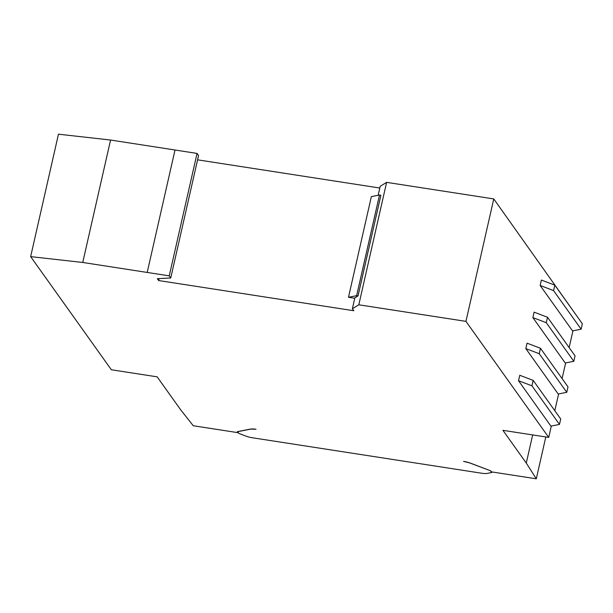 <?xml version="1.0" encoding="UTF-8"?>
<svg xmlns="http://www.w3.org/2000/svg" width="613" height="613" viewBox="0 0 613 613"><rect width="100%" height="100%" fill="white"/><g stroke="black" fill="none" stroke-linecap="round" stroke-linejoin="round"><path stroke-width="0.92" d="M358.038 295.895L380.911 195.233L379.501 195.011L356.628 295.681L358.038 295.895L354.843 297.857L352.375 308.745L353.793 310.737L158.644 280.547L157.319 278.685L170.743 277.973L169.234 275.858L82.747 262.464L30.65 256.625L111.351 369.762L157.158 376.849L180.513 409.591L193.241 425.744L238.059 432.678L237.338 431.659L250.456 429.069L256.027 429.269A8.643 2.161 12.8 0 0 250.725 429.115L250.748 429.023M378.152 195.279L380.19 186.306L386.619 182.36L358.804 304.791L352.375 308.745M386.619 182.36L493.764 198.926L576.435 315.457M551.309 426.035L548.727 437.414L465.949 321.365L358.804 304.791M490.492 470.761L469.949 463.022A8.643 2.161 12.8 0 0 463.581 461.374L470.225 463.06L490.752 470.861L491.48 471.88L536.298 478.807L526.276 463.068L502.921 430.326L548.727 437.414M175.012 150.001L147.204 272.448L175.012 150.001L110.57 140.032L58.465 134.193L30.65 256.625M532.866 317.595L565.247 362.996L573.822 361.302L546.283 322.691L532.866 317.595L534.099 312.155L547.516 317.25L546.283 322.691M525.816 348.613L558.198 394.006L566.772 392.32L568.006 386.872L540.467 348.268L539.233 353.709L525.816 348.613L527.057 343.173L540.467 348.268M553.57 290.585L540.16 285.489L572.542 330.89L581.116 329.196L582.35 323.756L554.811 285.145L553.57 290.585L581.116 329.196M572.948 330.805L569.14 347.563M565.653 362.911L562.09 378.581M558.604 393.929L554.796 410.687M518.521 380.719L550.903 426.112L559.477 424.418L560.711 418.978L533.172 380.374L531.938 385.815L518.521 380.719L519.763 375.279L533.172 380.374M540.16 285.489L541.394 280.049L554.811 285.145M110.57 140.032L82.747 262.464M175.027 150.016L197.057 153.419L169.234 275.858M197.057 153.419L198.558 155.533L170.743 277.973M159.096 278.586L158.644 280.547M197.585 159.832L379.799 188.022M493.764 198.926L465.949 321.365M532.666 434.923L526.276 463.068M545.808 436.962L536.298 478.807M573.822 361.302L575.055 355.862L547.516 317.25M490.477 470.815L491.687 472.516L491.818 471.926M491.687 472.516L487.136 473.412A8.643 2.161 -167.2 0 1 481.841 473.251L252.295 437.751A8.643 2.161 -167.2 0 1 245.928 436.104L238.817 433.399L237.629 431.606M539.233 353.709L566.772 392.32M531.938 385.815L559.477 424.418M237.606 431.705L250.725 429.115M354.751 298.255L348.483 297.29L356.628 295.681M379.501 195.011L371.355 196.62L348.483 297.29"/></g></svg>

